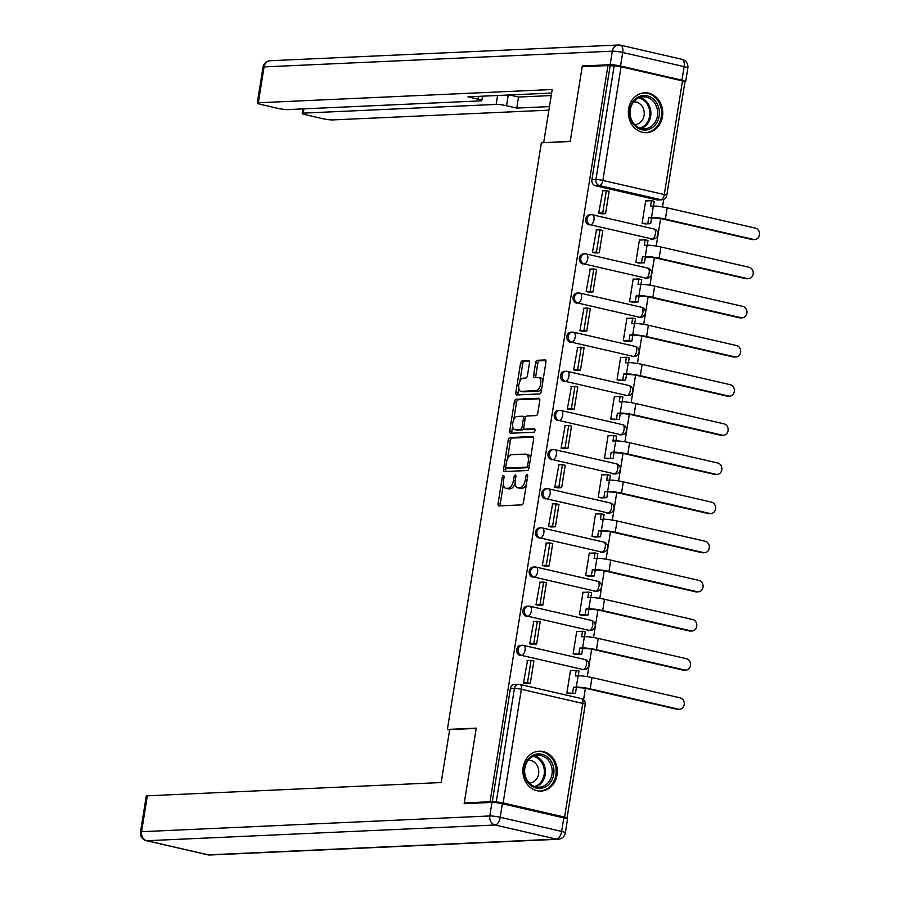 <?xml version="1.0" encoding="UTF-8"?>
<svg xmlns="http://www.w3.org/2000/svg" width="900" height="900" viewBox="0 0 900 900"><rect width="100%" height="100%" fill="white"/><g stroke="black" fill="none" stroke-linecap="round" stroke-linejoin="round"><path stroke-width="1.35" d="M503.438 475.571A1.755 0.866 -77 0 0 502.267 477.338L498.071 503.505A2.509 1.238 -77 0 0 498.78 505.901A2.509 1.238 -77 0 0 498.949 505.912L521.82 504.877A2.509 1.238 -77 0 0 523.485 502.358L527.681 476.19A1.755 0.866 -77 0 0 527.186 474.514A1.755 0.866 -77 0 0 527.062 474.502A1.755 0.866 -77 0 0 525.904 476.269L525.364 479.655A8.032 3.96 -77 0 1 520.031 487.721L518.119 487.811A8.032 3.96 -77 0 1 517.579 487.766A8.032 3.96 -77 0 1 515.317 480.116L515.858 476.73A1.755 0.866 -77 0 0 515.363 475.054A1.755 0.866 -77 0 0 515.25 475.043A1.755 0.866 -77 0 0 514.08 476.809L513.54 480.195A8.032 3.96 -77 0 1 508.207 488.261L506.306 488.34A8.032 3.96 -77 0 1 505.766 488.295A8.032 3.96 -77 0 1 503.505 480.645L504.045 477.259A1.755 0.866 -77 0 0 503.55 475.582A1.755 0.866 -77 0 0 503.438 475.571M650.61 239.029A5.119 4.41 87.4 0 0 651.645 239.119L653.074 239.062A5.119 4.41 -92.6 0 1 652.039 238.961L590.614 224.831A5.119 4.41 -92.6 0 1 587.014 219.409A5.119 4.41 -92.6 0 1 591.188 214.695A5.119 4.41 -92.6 0 1 592.222 214.796A5.119 2.52 103 0 1 592.56 214.819A5.119 2.52 103 0 1 594 219.69A5.119 2.52 103 0 1 590.614 224.831L652.039 238.961A5.119 2.52 -77 0 0 655.436 233.831A5.119 2.52 103 0 0 653.985 228.96A5.119 2.52 103 0 0 653.648 228.926M644.344 278.168A5.119 4.41 87.4 0 0 645.379 278.269L646.808 278.201A5.119 4.41 -92.6 0 1 645.773 278.111L584.336 263.97A5.119 4.41 -92.6 0 1 580.736 258.548A5.119 4.41 -92.6 0 1 584.91 253.834A5.119 4.41 -92.6 0 1 585.945 253.935A5.119 2.52 103 0 1 586.294 253.969A5.119 2.52 103 0 1 587.734 258.84A5.119 2.52 103 0 1 584.336 263.97L645.773 278.111A5.119 2.52 -77 0 0 649.159 272.97A5.119 2.52 103 0 0 647.719 268.099A5.119 2.52 103 0 0 647.37 268.065M638.077 317.317A5.119 4.41 87.4 0 0 639.113 317.407L640.53 317.34A5.119 4.41 -92.6 0 1 639.495 317.25L578.07 303.109A5.119 4.41 -92.6 0 1 574.47 297.697A5.119 4.41 -92.6 0 1 578.644 292.984A5.119 4.41 -92.6 0 1 579.679 293.074A5.119 2.52 103 0 1 580.028 293.108A5.119 2.52 103 0 1 581.467 297.979A5.119 2.52 103 0 1 578.07 303.109L639.495 317.25A5.119 2.52 -77 0 0 642.893 312.109A5.119 2.52 103 0 0 641.452 307.238A5.119 2.52 103 0 0 641.104 307.215M631.8 356.456A5.119 4.41 87.4 0 0 632.835 356.546L634.264 356.49A5.119 4.41 -92.6 0 1 633.229 356.389L571.804 342.259A5.119 4.41 -92.6 0 1 568.204 336.836A5.119 4.41 -92.6 0 1 572.377 332.123A5.119 4.41 -92.6 0 1 573.413 332.224A5.119 2.52 103 0 1 573.75 332.246A5.119 2.52 103 0 1 575.19 337.118A5.119 2.52 103 0 1 571.804 342.259L633.229 356.389A5.119 2.52 -77 0 0 636.626 351.259A5.119 2.52 103 0 0 635.175 346.387A5.119 2.52 103 0 0 634.837 346.354M625.534 395.595A5.119 4.41 87.4 0 0 626.569 395.696L627.998 395.629A5.119 4.41 -92.6 0 1 626.962 395.539L565.526 381.397A5.119 4.41 -92.6 0 1 561.926 375.975A5.119 4.41 -92.6 0 1 566.1 371.272A5.119 4.41 -92.6 0 1 567.135 371.363A5.119 2.52 103 0 1 567.484 371.396A5.119 2.52 103 0 1 568.924 376.267A5.119 2.52 103 0 1 565.526 381.397L626.962 395.539A5.119 2.52 -77 0 0 630.349 390.397A5.119 2.52 103 0 0 628.909 385.526A5.119 2.52 103 0 0 628.571 385.493M619.268 434.745A5.119 4.41 87.4 0 0 620.303 434.835L621.72 434.767A5.119 4.41 -92.6 0 1 620.685 434.678L559.26 420.548A5.119 4.41 -92.6 0 1 555.66 415.125A5.119 4.41 -92.6 0 1 559.834 410.411A5.119 4.41 -92.6 0 1 560.869 410.501A5.119 2.52 103 0 1 561.217 410.535A5.119 2.52 103 0 1 562.658 415.406A5.119 2.52 103 0 1 559.26 420.548L620.685 434.678A5.119 2.52 -77 0 0 624.082 429.548A5.119 2.52 103 0 0 622.643 424.676A5.119 2.52 103 0 0 622.294 424.642M612.99 473.884A5.119 4.41 87.4 0 0 614.025 473.985L615.454 473.918A5.119 4.41 -92.6 0 1 614.419 473.816L552.994 459.686A5.119 4.41 -92.6 0 1 549.394 454.264A5.119 4.41 -92.6 0 1 553.567 449.55A5.119 4.41 -92.6 0 1 554.602 449.651A5.119 2.52 103 0 1 554.94 449.685A5.119 2.52 103 0 1 556.38 454.545A5.119 2.52 103 0 1 552.994 459.686L614.419 473.816A5.119 2.52 -77 0 0 617.816 468.686A5.119 2.52 103 0 0 616.376 463.815A5.119 2.52 103 0 0 616.028 463.781M606.724 513.023A5.119 4.41 87.4 0 0 607.759 513.124L609.188 513.056A5.119 4.41 -92.6 0 1 608.153 512.966L546.727 498.825A5.119 4.41 -92.6 0 1 543.116 493.402A5.119 4.41 -92.6 0 1 547.29 488.7A5.119 4.41 -92.6 0 1 548.325 488.79A5.119 2.52 103 0 1 548.674 488.824A5.119 2.52 103 0 1 550.114 493.695A5.119 2.52 103 0 1 546.727 498.825L608.153 512.966A5.119 2.52 -77 0 0 611.539 507.825A5.119 2.52 103 0 0 610.099 502.954A5.119 2.52 103 0 0 609.761 502.931M600.457 552.173A5.119 4.41 87.4 0 0 601.492 552.262L602.91 552.206A5.119 4.41 -92.6 0 1 601.875 552.105L540.45 537.975A5.119 4.41 -92.6 0 1 536.85 532.553A5.119 4.41 -92.6 0 1 541.024 527.839A5.119 4.41 -92.6 0 1 542.059 527.94A5.119 2.52 103 0 1 542.408 527.962A5.119 2.52 103 0 1 543.847 532.834A5.119 2.52 103 0 1 540.45 537.975L601.875 552.105A5.119 2.52 -77 0 0 605.273 546.975A5.119 2.52 103 0 0 603.832 542.104A5.119 2.52 103 0 0 603.484 542.07M594.191 591.311A5.119 4.41 87.4 0 0 595.226 591.413L596.644 591.345A5.119 4.41 -92.6 0 1 595.609 591.255L534.184 577.114A5.119 4.41 -92.6 0 1 530.584 571.691A5.119 4.41 -92.6 0 1 534.757 566.989A5.119 4.41 -92.6 0 1 535.793 567.079A5.119 2.52 103 0 1 536.13 567.113A5.119 2.52 103 0 1 537.581 571.984A5.119 2.52 103 0 1 534.184 577.114L595.609 591.255A5.119 2.52 -77 0 0 599.006 586.114A5.119 2.52 103 0 0 597.566 581.242A5.119 2.52 103 0 0 597.217 581.209M587.914 630.461A5.119 4.41 87.4 0 0 588.949 630.551L590.377 630.484A5.119 4.41 -92.6 0 1 589.342 630.394L527.918 616.252A5.119 4.41 -92.6 0 1 524.317 610.841A5.119 4.41 -92.6 0 1 528.491 606.127A5.119 4.41 -92.6 0 1 529.526 606.217A5.119 2.52 103 0 1 529.864 606.251A5.119 2.52 103 0 1 531.304 611.123A5.119 2.52 103 0 1 527.918 616.252L589.342 630.394A5.119 2.52 -77 0 0 592.729 625.252A5.119 2.52 103 0 0 591.289 620.381A5.119 2.52 103 0 0 590.951 620.359M581.648 669.6A5.119 4.41 87.4 0 0 582.683 669.69L584.111 669.634A5.119 4.41 -92.6 0 1 583.076 669.533L521.64 655.403A5.119 4.41 -92.6 0 1 518.04 649.98A5.119 4.41 -92.6 0 1 522.214 645.266A5.119 4.41 -92.6 0 1 523.249 645.367A5.119 2.52 103 0 1 523.597 645.39A5.119 2.52 103 0 1 525.038 650.261A5.119 2.52 103 0 1 521.64 655.403L583.076 669.533A5.119 2.52 -77 0 0 586.462 664.403A5.119 2.52 103 0 0 585.023 659.531A5.119 2.52 103 0 0 584.674 659.498M523.159 767.239A19.957 17.213 87.4 0 0 540.99 791.077A19.957 17.213 87.4 0 0 557.021 775.024A19.957 17.213 87.4 0 0 539.19 751.196A19.957 17.213 87.4 0 0 523.159 767.239M628.627 108.832A19.957 17.213 87.4 0 0 646.459 132.671A19.957 17.213 87.4 0 0 662.479 116.617A19.957 17.213 87.4 0 0 644.648 92.79A19.957 17.213 87.4 0 0 628.627 108.832M529.459 363.082A2.509 1.238 -77 0 0 528.75 360.697A2.509 1.238 -77 0 0 528.581 360.686L522.169 360.968A2.509 1.238 -77 0 0 520.504 363.488L515.846 392.558A2.509 1.238 -77 0 0 516.555 394.942A2.509 1.238 -77 0 0 516.724 394.954L539.595 393.93A2.509 1.238 -77 0 0 541.26 391.41L545.918 362.34A2.509 1.238 -77 0 0 545.209 359.955A2.509 1.238 -77 0 0 545.04 359.933L537.289 360.293A2.509 1.238 -77 0 0 535.624 362.812L533.632 375.244A2.509 1.238 -77 0 0 534.341 377.64A2.509 1.238 -77 0 0 534.51 377.651L538.346 377.483A6.716 3.308 -77 0 1 538.808 377.516A6.716 3.308 -77 0 1 540.619 384.356A6.716 3.308 -77 0 1 536.243 390.656L521.179 391.331A6.716 3.308 -77 0 1 520.729 391.298A6.716 3.308 -77 0 1 518.918 384.446A6.716 3.308 -77 0 1 523.294 378.157L525.803 378.045A2.509 1.238 -77 0 0 527.467 375.525L529.459 363.082M466.988 803.543L464.276 802.924L476.246 728.145L447.379 729.45L541.35 142.808L570.217 141.502L582.188 66.735L607.95 65.565L490.039 801.754L496.215 802.08L514.429 688.41A5.119 4.41 -92.6 0 1 518.535 684.293A5.119 4.41 -92.6 0 1 519.57 684.394A5.119 2.52 -77 0 1 519.919 684.416A5.119 5.119 0 0 0 518.535 684.293L514.519 684.472A5.119 4.41 -92.6 0 0 510.412 688.59L514.429 688.41A5.119 0.608 -170.9 0 1 521.359 689.288L503.145 802.957A5.119 0.608 -170.9 0 0 496.215 802.08M464.276 802.924L490.039 801.754M509.895 437.569A2.509 1.238 -77 0 0 508.23 440.089L503.572 469.147A2.509 1.238 -77 0 0 504.281 471.544A2.509 1.238 -77 0 0 504.45 471.555L527.332 470.52A2.509 1.238 -77 0 0 528.998 468L533.644 438.941A2.509 1.238 -77 0 0 532.935 436.545A2.509 1.238 -77 0 0 532.766 436.534L509.895 437.569L512.066 438.064A2.509 1.238 -77 0 0 510.401 440.584L507.454 459.022M509.715 430.853L514.373 401.794A2.509 1.238 -77 0 1 516.038 399.274L538.909 398.239A2.509 1.238 -77 0 1 539.077 398.25A2.509 1.238 -77 0 1 539.786 400.646L537.795 413.077A2.509 1.238 -77 0 1 536.119 415.598L526.849 416.014A2.509 1.238 -77 0 0 525.184 418.534L523.856 426.791A2.509 1.238 -77 0 0 524.565 429.176A2.509 1.238 -77 0 0 524.734 429.199L534.398 428.76A1.755 0.866 -77 0 1 534.51 428.771A1.755 0.866 -77 0 1 534.983 430.56A1.755 0.866 -77 0 1 533.846 432.202L510.593 433.26A2.509 1.238 -77 0 1 510.424 433.238A2.509 1.238 -77 0 1 509.715 430.853L511.886 431.348L512.685 426.364M656.887 199.879L660.893 199.699A5.119 4.41 -92.6 0 0 661.928 199.8L657.923 199.98A5.119 4.41 -92.6 0 1 656.887 199.879L595.451 185.749L599.467 185.569A5.119 4.41 -92.6 0 1 595.935 179.55L614.137 65.88A5.119 0.608 9.1 0 1 621.067 66.769L682.492 80.899A5.119 0.608 9.1 0 1 684.956 81.832A7.673 0.911 -170.9 0 0 685.665 81.574A7.673 0.911 -170.9 0 0 681.964 80.179L684.135 66.634L622.71 52.492L620.539 66.049L681.964 80.179M583.582 699.705L585.405 688.32M587.273 676.643L591.671 649.181M593.539 637.504L597.938 610.043M599.805 598.354L604.204 570.892M606.082 559.215L610.481 531.754M612.349 520.076L616.748 492.615M618.615 480.926L623.014 453.465M624.893 441.787L629.291 414.326M631.159 402.649L635.558 375.176M637.425 363.499L641.824 336.037M643.702 324.36L648.101 296.899M649.969 285.21L654.367 257.749M656.235 246.071L660.634 218.61M662.501 206.933L663.716 199.395M607.95 65.565L614.137 65.88M565.312 818.258L566.325 818.212A5.119 0.608 -170.9 0 0 567.045 818.021A5.119 0.608 -170.9 0 0 564.581 817.087L503.145 802.957M571.376 670.624L570.488 670.41L566.876 693L570.15 693.619M527.535 660.533L523.462 683.01L526.759 683.516M533.801 621.383L529.729 643.86L533.025 644.366M577.643 631.474L576.754 631.271L573.142 653.85L576.416 654.48M540.067 582.244L535.995 604.721L539.291 605.227M583.92 592.335L583.031 592.133L579.409 614.711L582.683 615.33M546.334 543.105L542.273 565.582L545.569 566.077M590.186 553.185L589.298 552.983L585.686 575.572L588.96 576.191M552.611 503.955L548.539 526.433L551.835 526.939M596.452 514.046L595.564 513.844L591.952 536.423L595.226 537.053M558.877 464.816L554.805 487.294L558.101 487.8M602.719 474.907L601.841 474.705L598.219 497.284L601.492 497.902M565.144 425.666L561.082 448.155L564.379 448.65M608.996 435.757L608.107 435.555L604.485 458.134L607.77 458.764M571.421 386.527L567.349 409.005L570.645 409.511M615.262 396.619L614.374 396.416L610.762 418.995L614.036 419.625M577.688 347.389L573.615 369.866L576.911 370.361M621.529 357.48L620.651 357.266L617.029 379.856L620.303 380.475M583.954 308.239L579.893 330.716L583.178 331.223M627.806 318.33L626.918 318.127L623.295 340.706L626.58 341.336M590.231 269.1L586.159 291.577L589.455 292.084M634.072 279.191L633.184 278.989L629.572 301.567L632.846 302.186M596.498 229.961L592.425 252.439L595.721 252.934M640.339 240.041L639.45 239.839L635.839 262.429L639.113 263.048M602.764 190.811L598.691 213.289L601.988 213.795M646.616 200.903L645.727 200.7L642.105 223.279L645.379 223.909M447.379 729.45L449.618 729.967M653.074 239.062A5.119 5.119 0 0 0 653.985 228.96L592.56 214.819A5.119 5.119 0 0 0 591.188 214.695L589.759 214.763A5.119 4.41 87.4 0 0 585.585 219.476A5.119 4.41 87.4 0 0 589.185 224.888M646.808 278.201A5.119 5.119 0 0 0 647.719 268.099L586.294 253.969A5.119 5.119 0 0 0 584.91 253.834L583.492 253.901A5.119 4.41 87.4 0 0 579.319 258.615A5.119 4.41 87.4 0 0 582.919 264.037M640.53 317.34A5.119 5.119 0 0 0 641.452 307.238L580.028 293.108A5.119 5.119 0 0 0 578.644 292.984L577.215 293.051A5.119 4.41 87.4 0 0 573.041 297.754A5.119 4.41 87.4 0 0 576.653 303.176M634.264 356.49A5.119 5.119 0 0 0 635.175 346.387L573.75 332.246A5.119 5.119 0 0 0 572.377 332.123L570.949 332.19A5.119 4.41 87.4 0 0 566.775 336.904A5.119 4.41 87.4 0 0 570.375 342.326M627.998 395.629A5.119 5.119 0 0 0 628.909 385.526L567.484 371.396A5.119 5.119 0 0 0 566.1 371.272L564.683 371.329A5.119 4.41 87.4 0 0 560.509 376.043A5.119 4.41 87.4 0 0 564.109 381.465M621.72 434.767A5.119 5.119 0 0 0 622.643 424.676L561.217 410.535A5.119 5.119 0 0 0 559.834 410.411L558.416 410.479A5.119 4.41 87.4 0 0 554.231 415.181A5.119 4.41 87.4 0 0 557.842 420.604M615.454 473.918A5.119 5.119 0 0 0 616.376 463.815L554.94 449.685A5.119 5.119 0 0 0 553.567 449.55L552.139 449.618A5.119 4.41 87.4 0 0 547.965 454.331A5.119 4.41 87.4 0 0 551.565 459.754M609.188 513.056A5.119 5.119 0 0 0 610.099 502.954L548.674 488.824A5.119 5.119 0 0 0 547.29 488.7L545.873 488.756A5.119 4.41 87.4 0 0 541.699 493.47A5.119 4.41 87.4 0 0 545.299 498.892M602.91 552.206A5.119 5.119 0 0 0 603.832 542.104L542.408 527.962A5.119 5.119 0 0 0 541.024 527.839L539.606 527.906A5.119 4.41 87.4 0 0 535.433 532.62A5.119 4.41 87.4 0 0 539.033 538.031M596.644 591.345A5.119 5.119 0 0 0 597.566 581.242L536.13 567.113A5.119 5.119 0 0 0 534.757 566.989L533.329 567.045A5.119 4.41 87.4 0 0 529.155 571.759A5.119 4.41 87.4 0 0 532.755 577.181M590.377 630.484A5.119 5.119 0 0 0 591.289 620.381L529.864 606.251A5.119 5.119 0 0 0 528.491 606.127L527.062 606.195A5.119 4.41 87.4 0 0 522.889 610.898A5.119 4.41 87.4 0 0 526.489 616.32M584.111 669.634A5.119 5.119 0 0 0 585.023 659.531L523.597 645.39A5.119 5.119 0 0 0 522.214 645.266L520.796 645.334A5.119 4.41 87.4 0 0 516.623 650.048A5.119 4.41 87.4 0 0 520.222 655.47M610.121 66.071L591.919 179.73A5.119 4.41 87.4 0 0 595.451 185.749M492.21 802.26L510.412 688.59M505.766 488.295L507.938 488.79A8.032 3.96 -77 0 0 508.478 488.846L506.306 488.34M515.149 483.064A8.032 3.96 -77 0 1 510.379 488.756L508.478 488.846M517.579 487.766L519.75 488.261A8.032 3.96 -77 0 0 520.29 488.306L518.119 487.811M526.444 483.919A8.032 3.96 -77 0 1 522.202 488.228L520.29 488.306M503.392 484.369L500.243 504.011A2.509 1.238 -77 0 0 500.389 505.845M533.509 437.096L512.066 438.064M506.036 467.876L505.744 469.654A2.509 1.238 -77 0 0 505.89 471.488M505.789 466.358A1.755 0.866 -77 0 0 506.284 468.034A1.755 0.866 -77 0 0 506.407 468.045L526.477 467.134A1.755 0.866 -77 0 0 527.648 465.368L528.221 461.801A8.032 3.96 -77 0 0 525.96 454.151A8.032 3.96 -77 0 0 525.42 454.106L511.695 454.725A8.032 3.96 -77 0 0 506.363 462.791L505.789 466.358M508.343 468.495A1.755 0.866 -77 0 0 508.455 468.529A1.755 0.866 -77 0 0 508.579 468.54L506.407 468.045M529.087 467.438A1.755 0.866 -77 0 1 528.649 467.64L508.579 468.54M530.505 458.584A8.032 3.96 -77 0 0 528.131 454.646L525.96 454.151M513.697 419.985L516.533 402.289L514.373 401.794M539.64 398.801L518.209 399.769A2.509 1.238 -77 0 0 516.533 402.289M526.579 429.615A2.509 1.238 -77 0 0 526.736 429.683A2.509 1.238 -77 0 0 526.905 429.694L534.971 429.334M517.219 416.452A6.716 3.308 -77 0 0 512.842 422.741A6.716 3.308 -77 0 0 514.665 429.593A6.716 3.308 -77 0 0 515.115 429.626L520.414 429.39A2.509 1.238 -77 0 0 522.079 426.87L523.406 418.624A2.509 1.238 -77 0 0 522.697 416.228A2.509 1.238 -77 0 0 522.529 416.216L517.219 416.452M514.665 429.593L516.836 430.088A6.716 3.308 -77 0 0 517.286 430.132L515.115 429.626M523.946 428.479A2.509 1.238 -77 0 1 522.585 429.885L517.286 430.132M525.499 417.431A2.509 1.238 -77 0 0 524.869 416.723A2.509 1.238 -77 0 0 524.7 416.711L522.855 416.284M511.886 431.348A2.509 1.238 -77 0 0 512.021 433.192M520.729 391.298L522.9 391.793A6.716 3.308 -77 0 0 523.35 391.838L521.179 391.331M541.834 387.832A6.716 3.308 -77 0 1 538.414 391.151L523.35 391.838M542.925 381.037A6.716 3.308 -77 0 0 540.979 378.022L538.808 377.516M545.771 360.506L539.46 360.787A2.509 1.238 -77 0 0 537.795 363.308L535.804 375.75A2.509 1.238 -77 0 0 535.939 377.584M518.783 388.282L518.017 393.053A2.509 1.238 -77 0 0 518.153 394.897M529.324 361.249L524.34 361.474A2.509 1.238 -77 0 0 522.675 363.994L519.874 381.476M679.556 709.256L677.88 709.335A5.76 4.961 -92.6 0 1 676.71 709.234L678.398 709.155A5.76 4.961 87.4 0 0 679.556 709.256A5.76 4.961 87.4 0 0 684.259 703.957A5.76 4.961 87.4 0 0 680.209 697.86L591.975 677.554A10.237 1.204 -170.9 0 0 578.115 675.799L575.325 675.923L576.214 670.399L570.454 670.658M576.214 670.399L579.038 671.051L578.273 675.788M678.398 709.155L590.164 688.849A10.237 1.204 -170.9 0 0 576.304 687.082L573.514 687.206L579.127 687.735A6.907 0.821 9.1 0 1 588.476 688.928L676.71 709.234M576.337 687.859L575.46 693.383L566.876 692.989M569.678 693.641L575.46 693.383M525.825 683.55L530.314 683.347L533.891 661.016L531.067 660.364L527.49 682.706L523.485 682.886M531.067 660.364L527.062 660.555M530.314 683.347L527.49 682.706M573.514 687.206L572.636 692.73M449.674 729.596L441.191 782.539L147.319 795.814L141.581 831.701L489.814 815.962L491.985 802.418L464.152 803.678L476.213 728.393L449.674 729.596M563.805 817.875L502.38 803.734L500.209 817.29L561.634 831.42L563.805 817.875A7.673 0.911 9.1 0 1 567.506 819.259L565.335 832.815A7.673 0.911 -170.9 0 0 561.634 831.42A7.673 3.78 -77 0 1 556.549 839.126L495.124 824.996L146.88 840.724L208.305 854.854L556.549 839.126A7.673 6.615 87.4 0 0 558.101 839.273A7.673 7.673 0 0 0 565.335 832.815M207.799 854.809A7.673 7.673 0 0 0 209.857 855A7.673 6.615 87.4 0 1 208.305 854.854A7.673 3.78 103 0 1 207.799 854.809L146.362 840.679A7.673 3.78 -77 0 0 146.88 840.724A7.673 6.615 87.4 0 1 141.581 831.701A7.673 0.911 -170.9 0 0 140.513 831.982L146.25 796.095A7.673 0.911 9.1 0 1 147.319 795.814M491.985 802.418A7.673 0.911 9.1 0 1 502.38 803.734M620.539 66.049A7.673 0.911 -170.9 0 0 610.144 64.721L582.311 65.981L570.251 141.255L544.624 142.661M543.712 142.447L552.195 89.505L258.334 102.78A7.673 0.911 -170.9 0 0 257.265 103.073A7.673 0.911 -170.9 0 0 260.955 104.456L277.459 108.259A7.673 0.911 -170.9 0 0 287.854 109.575L480.735 100.867A7.673 0.911 -170.9 0 0 481.815 100.575A7.673 0.911 -170.9 0 0 478.114 99.191L478.564 96.356M551.632 93.06L467.91 96.84L478.114 99.191M303.941 108.855L303.255 113.119A7.673 0.911 -170.9 0 0 302.186 113.411A7.673 0.911 -170.9 0 0 305.887 114.795L322.38 118.597A7.673 0.911 -170.9 0 0 332.775 119.914L548.887 110.149M508.264 95.017L506.543 105.728L516.746 108.079L549.461 106.605M506.543 105.728A7.673 0.911 -170.9 0 0 496.147 104.411L497.576 95.501M303.255 113.119L496.147 104.411M582.311 65.981L585.023 66.6M509.49 94.961L518.512 97.043L551.227 95.558M518.512 97.043L516.746 108.079M536.344 788.119A17.269 14.895 -92.6 0 1 524.408 767.812A17.269 14.895 -92.6 0 1 541.766 754.245A17.269 14.895 -92.6 0 1 553.714 774.551A17.269 14.895 -92.6 0 1 536.344 788.119M540.923 755.528A15.998 13.793 87.4 0 0 537.694 755.235A15.998 13.793 87.4 0 0 524.644 769.95A15.998 13.793 87.4 0 0 535.894 786.893A15.998 13.793 87.4 0 0 539.134 787.185A15.998 13.793 87.4 0 0 552.173 772.47A15.998 13.793 87.4 0 0 540.923 755.528M529.245 783.023A11.385 9.821 87.4 0 0 529.47 783.011A11.385 9.821 87.4 0 0 538.762 772.526A11.385 9.821 87.4 0 0 530.752 760.466A11.385 9.821 87.4 0 0 528.446 760.264A11.385 9.821 87.4 0 0 528.221 760.275M538.639 790.988A19.834 17.1 87.4 0 0 539.955 790.988A19.834 17.1 87.4 0 0 556.132 772.74A19.834 17.1 87.4 0 0 542.171 751.736A19.834 17.1 87.4 0 0 538.166 751.365A19.834 17.1 87.4 0 0 536.861 751.489M641.801 129.713A17.269 14.895 -92.6 0 1 629.865 109.406A17.269 14.895 -92.6 0 1 647.235 95.839A17.269 14.895 -92.6 0 1 659.171 116.145A17.269 14.895 -92.6 0 1 641.801 129.713M646.38 97.121A15.998 13.793 87.4 0 0 643.151 96.829A15.998 13.793 87.4 0 0 630.101 111.544A15.998 13.793 87.4 0 0 641.363 128.486A15.998 13.793 87.4 0 0 644.591 128.779A15.998 13.793 87.4 0 0 657.641 114.064A15.998 13.793 87.4 0 0 646.38 97.121M634.702 124.616A11.385 9.821 87.4 0 0 634.939 124.605A11.385 9.821 87.4 0 0 644.22 114.12A11.385 9.821 87.4 0 0 636.21 102.06A11.385 9.821 87.4 0 0 633.904 101.858A11.385 9.821 87.4 0 0 633.679 101.869M644.107 132.593A19.834 17.1 87.4 0 0 645.413 132.581A19.834 17.1 87.4 0 0 661.59 114.334A19.834 17.1 87.4 0 0 647.629 93.33A19.834 17.1 87.4 0 0 643.624 92.959A19.834 17.1 87.4 0 0 642.319 93.082M685.834 670.117L684.146 670.196A5.76 4.961 -92.6 0 1 682.988 670.084L684.664 670.005A5.76 4.961 87.4 0 0 685.834 670.117A5.76 4.961 87.4 0 0 690.525 664.819A5.76 4.961 87.4 0 0 686.475 658.721L598.241 638.415A10.237 1.204 -170.9 0 0 584.381 636.649L581.591 636.773L582.48 631.26L576.72 631.519M582.48 631.26L585.304 631.901L584.539 636.649M684.664 670.005L596.43 649.71A10.237 1.204 -170.9 0 0 582.57 647.944L579.791 648.067L582.604 648.72L585.394 648.596A6.907 0.821 9.1 0 1 594.754 649.778L682.988 670.084M582.604 648.72L581.726 654.232L573.142 653.85M575.944 654.502L581.726 654.232M532.102 644.411L536.58 644.209L540.158 621.877L537.345 621.225L533.767 643.556L529.751 643.736M537.345 621.225L533.329 621.405M536.58 644.209L533.767 643.556M579.791 648.067L578.903 653.591M692.1 630.979L690.413 631.046A5.76 4.961 -92.6 0 1 689.254 630.945L690.93 630.866A5.76 4.961 87.4 0 0 692.1 630.979A5.76 4.961 87.4 0 0 696.791 625.68A5.76 4.961 87.4 0 0 692.741 619.571L604.508 599.276A10.237 1.204 -170.9 0 0 590.648 597.51L587.869 597.634L588.746 592.11L582.986 592.38M588.746 592.11L591.57 592.762L590.816 597.499M690.93 630.866L602.696 610.56A10.237 1.204 -170.9 0 0 588.836 608.805L586.058 608.929L591.66 609.446A6.907 0.821 9.1 0 1 601.02 610.639L689.254 630.945M588.881 609.57L587.992 615.094L579.409 614.711M582.21 615.352L587.992 615.094M538.369 605.261L542.858 605.059L546.435 582.727L543.611 582.086L540.034 604.418L536.017 604.597M543.611 582.086L539.595 582.266M542.858 605.059L540.034 604.418M586.058 608.929L585.169 614.441M698.366 591.829L696.69 591.908A5.76 4.961 -92.6 0 1 695.52 591.806L697.207 591.727A5.76 4.961 87.4 0 0 698.366 591.829A5.76 4.961 87.4 0 0 703.069 586.53A5.76 4.961 87.4 0 0 699.008 580.433L610.774 560.126A10.237 1.204 -170.9 0 0 596.914 558.36L594.135 558.495L595.024 552.971L589.264 553.23M595.024 552.971L597.836 553.624L597.082 558.36M697.207 591.727L608.974 571.421A10.237 1.204 -170.9 0 0 595.114 569.655L592.324 569.779L597.938 570.308A6.907 0.821 9.1 0 1 607.286 571.5L695.52 591.806M595.148 570.431L594.27 575.955L585.686 575.561M588.488 576.214L594.27 575.955M544.635 566.123L549.124 565.92L552.701 543.589L549.877 542.936L546.3 565.267L542.295 565.447M549.877 542.936L545.861 543.116M549.124 565.92L546.3 565.267M592.324 569.779L591.446 575.303M704.644 552.69L702.956 552.769A5.76 4.961 -92.6 0 1 701.786 552.656L703.474 552.577A5.76 4.961 87.4 0 0 704.644 552.69A5.76 4.961 87.4 0 0 709.335 547.391A5.76 4.961 87.4 0 0 705.285 541.294L617.051 520.988A10.237 1.204 -170.9 0 0 603.191 519.221L600.401 519.345L601.29 513.832L595.53 514.091M601.29 513.832L604.114 514.474L603.349 519.221M703.474 552.577L615.24 532.283A10.237 1.204 -170.9 0 0 601.38 530.516L598.601 530.64L601.414 531.293L604.204 531.169A6.907 0.821 9.1 0 1 613.553 532.35L701.786 552.656M601.414 531.293L600.536 536.805L591.952 536.423M594.754 537.075L600.536 536.805M550.913 526.984L555.39 526.781L558.967 504.45L556.144 503.798L552.577 526.129L548.561 526.309M556.144 503.798L552.139 503.978M555.39 526.781L552.577 526.129M598.601 530.64L597.712 536.164M710.91 513.54L709.222 513.619A5.76 4.961 -92.6 0 1 708.064 513.517L709.74 513.439A5.76 4.961 87.4 0 0 710.91 513.54A5.76 4.961 87.4 0 0 715.601 508.241A5.76 4.961 87.4 0 0 711.551 502.144L623.317 481.849A10.237 1.204 -170.9 0 0 609.457 480.082L606.679 480.206L607.556 474.683L601.796 474.941M607.556 474.683L610.38 475.335L609.626 480.071M709.74 513.439L621.506 493.132A10.237 1.204 -170.9 0 0 607.646 491.366L604.867 491.501L610.47 492.019A6.907 0.821 9.1 0 1 619.83 493.211L708.064 513.517M607.691 492.142L606.803 497.666L598.219 497.272M601.02 497.925L606.803 497.666M557.179 487.834L561.668 487.631L565.245 465.3L562.421 464.659L558.844 486.99L554.827 487.17M562.421 464.659L558.405 464.839M561.668 487.631L558.844 486.99M604.867 491.501L603.979 497.014M717.176 474.401L715.5 474.48A5.76 4.961 -92.6 0 1 714.33 474.368L716.018 474.3A5.76 4.961 87.4 0 0 717.176 474.401A5.76 4.961 87.4 0 0 721.879 469.103A5.76 4.961 87.4 0 0 717.817 463.005L629.584 442.699A10.237 1.204 -170.9 0 0 615.724 440.933L612.945 441.067L613.834 435.544L608.062 435.803M613.834 435.544L616.646 436.196L615.893 440.933M716.018 474.3L627.784 453.994A10.237 1.204 -170.9 0 0 613.924 452.228L611.134 452.351L616.736 452.88A6.907 0.821 9.1 0 1 626.096 454.072L714.33 474.368M613.957 453.004L613.069 458.527L604.485 458.134M607.298 458.786L613.069 458.527M563.445 448.695L567.934 448.493L571.511 426.161L568.688 425.509L565.11 447.84L561.094 448.02M568.688 425.509L564.671 425.689M567.934 448.493L565.11 447.84M611.134 452.351L610.256 457.875M723.442 435.262L721.766 435.33A5.76 4.961 -92.6 0 1 720.596 435.229L722.284 435.15A5.76 4.961 87.4 0 0 723.442 435.262A5.76 4.961 87.4 0 0 728.145 429.964A5.76 4.961 87.4 0 0 724.095 423.866L635.861 403.56A10.237 1.204 -170.9 0 0 622.001 401.794L619.211 401.918L620.1 396.394L614.34 396.664M620.1 396.394L622.924 397.046L622.159 401.782M722.284 435.15L634.05 414.844A10.237 1.204 -170.9 0 0 620.19 413.089L617.4 413.213L620.224 413.865L623.014 413.73A6.907 0.821 9.1 0 1 632.363 414.923L720.596 435.229M620.224 413.865L619.346 419.377L610.762 418.995M613.564 419.636L619.346 419.377M569.722 409.556L574.2 409.354L577.778 387.022L574.954 386.37L571.376 408.701L567.371 408.881M574.954 386.37L570.949 386.55M574.2 409.354L571.376 408.701M617.4 413.213L616.523 418.736M729.72 396.113L728.033 396.191A5.76 4.961 -92.6 0 1 726.874 396.09L728.55 396.011A5.76 4.961 87.4 0 0 729.72 396.113A5.76 4.961 87.4 0 0 734.411 390.814A5.76 4.961 87.4 0 0 730.361 384.716L642.127 364.41A10.237 1.204 -170.9 0 0 628.268 362.655L625.489 362.779L626.366 357.255L620.606 357.514M626.366 357.255L629.19 357.907L628.436 362.644M728.55 396.011L640.316 375.705A10.237 1.204 -170.9 0 0 626.456 373.939L623.678 374.062L629.28 374.591A6.907 0.821 9.1 0 1 638.64 375.784L726.874 396.09M626.501 374.715L625.613 380.239L617.029 379.845M619.83 380.498L625.613 380.239M575.989 370.406L580.477 370.204L584.055 347.873L581.231 347.22L577.654 369.551L573.637 369.743M581.231 347.22L577.215 347.411M580.477 370.204L577.654 369.551M623.678 374.062L622.789 379.586M735.986 356.974L734.299 357.053A5.76 4.961 -92.6 0 1 733.14 356.94L734.827 356.861A5.76 4.961 87.4 0 0 735.986 356.974A5.76 4.961 87.4 0 0 740.678 351.675A5.76 4.961 87.4 0 0 736.627 345.577L648.394 325.271A10.237 1.204 -170.9 0 0 634.534 323.505L631.755 323.629L632.633 318.116L626.873 318.375M632.633 318.116L635.456 318.757L634.702 323.505M734.827 356.861L646.594 336.566A10.237 1.204 -170.9 0 0 632.734 334.8L629.944 334.924L635.546 335.452A6.907 0.821 9.1 0 1 644.906 336.634L733.14 356.94M632.768 335.576L631.879 341.089L623.295 340.706M626.107 341.359L631.879 341.089M582.255 331.267L586.744 331.065L590.321 308.734L587.498 308.081L583.92 330.412L579.904 330.593M587.498 308.081L583.481 308.261M586.744 331.065L583.92 330.412M629.944 334.924L629.066 340.447M742.252 317.835L740.576 317.902A5.76 4.961 -92.6 0 1 739.406 317.801L741.094 317.723A5.76 4.961 87.4 0 0 742.252 317.835A5.76 4.961 87.4 0 0 746.955 312.536A5.76 4.961 87.4 0 0 742.905 306.428L654.671 286.132A10.237 1.204 -170.9 0 0 640.811 284.366L638.021 284.49L638.91 278.966L633.15 279.225M638.91 278.966L641.734 279.619L640.969 284.355M741.094 317.723L652.86 297.416A10.237 1.204 -170.9 0 0 639 295.661L636.21 295.785L641.824 296.303A6.907 0.821 9.1 0 1 651.173 297.495L739.406 317.801M639.034 296.426L638.156 301.95L629.572 301.567M632.374 302.209L638.156 301.95M588.521 292.118L593.01 291.915L596.587 269.584L593.764 268.942L590.186 291.274L586.181 291.454M593.764 268.942L589.759 269.123M593.01 291.915L590.186 291.274M636.21 295.785L635.332 301.298M748.53 278.685L746.842 278.764A5.76 4.961 -92.6 0 1 745.684 278.651L747.36 278.584A5.76 4.961 87.4 0 0 748.53 278.685A5.76 4.961 87.4 0 0 753.221 273.386A5.76 4.961 87.4 0 0 749.171 267.289L660.938 246.982A10.237 1.204 -170.9 0 0 647.077 245.216L644.288 245.351L645.176 239.828L639.416 240.086M645.176 239.828L648 240.48L647.235 245.216M747.36 278.584L659.126 258.278A10.237 1.204 -170.9 0 0 645.266 256.511L642.488 256.635L648.09 257.164A6.907 0.821 9.1 0 1 657.45 258.356L745.684 278.651M645.311 257.287L644.423 262.811L635.839 262.418M638.64 263.07L644.423 262.811M594.799 252.979L599.276 252.776L602.854 230.445L600.041 229.792L596.464 252.124L592.447 252.304M600.041 229.792L596.025 229.972M599.276 252.776L596.464 252.124M642.488 256.635L641.599 262.159M754.796 239.546L753.109 239.625A5.76 4.961 -92.6 0 1 751.95 239.513L753.626 239.434A5.76 4.961 87.4 0 0 754.796 239.546A5.76 4.961 87.4 0 0 759.488 234.248A5.76 4.961 87.4 0 0 755.438 228.15L667.204 207.844A10.237 1.204 -170.9 0 0 653.344 206.078L650.565 206.201L651.442 200.689L645.683 200.947M651.442 200.689L654.266 201.33L653.512 206.078M753.626 239.434L665.393 219.139A10.237 1.204 -170.9 0 0 651.533 217.373L648.754 217.496L651.577 218.149L654.356 218.014A6.907 0.821 9.1 0 1 663.716 219.206L751.95 239.513M651.577 218.149L650.689 223.661L642.105 223.279M644.906 223.931L650.689 223.661M601.065 213.84L605.554 213.638L609.131 191.306L606.308 190.654L602.73 212.985L598.714 213.165M606.308 190.654L602.291 190.834M605.554 213.638L602.73 212.985M648.754 217.496L647.865 223.02M503.966 477.731L502.267 477.338M527.602 476.662L525.904 476.269M515.79 477.202L514.08 476.809M661.928 199.8A5.119 5.119 0 0 0 666.754 195.491A5.119 0.608 9.1 0 0 664.29 194.569A5.119 2.52 103 0 1 660.893 199.699L599.467 185.569A5.119 2.52 103 0 0 602.865 180.428L664.29 194.569L682.492 80.899M621.067 66.769L602.865 180.428A5.119 0.608 -170.9 0 0 595.935 179.55L591.919 179.73M564.581 817.087L582.784 703.429L521.359 689.288A5.119 2.52 -77 0 0 519.919 684.416L581.344 698.558A5.119 2.52 -77 0 1 582.784 703.429A5.119 0.608 9.1 0 1 585.248 704.351A5.119 5.119 0 0 0 581.344 698.558M510.379 488.756L508.207 488.261M515.25 480.589L513.54 480.195M522.202 488.228L520.031 487.721M527.062 480.049L525.364 479.655M500.243 504.011L498.071 503.505M505.744 469.654L503.572 469.147M510.401 440.584L508.23 440.089M528.649 467.64L526.477 467.134M529.346 465.761L527.648 465.368M529.92 462.195L528.221 461.801M518.209 399.769L516.038 399.274M526.905 429.694L524.734 429.199M522.585 429.885L520.414 429.39M523.811 427.264L522.079 426.87M525.105 419.006L523.406 418.624M538.414 391.151L536.243 390.656M535.804 375.75L533.632 375.244M537.795 363.308L535.624 362.812M539.46 360.787L537.289 360.293M518.017 393.053L515.846 392.558M522.675 363.994L520.504 363.488M524.34 361.474L522.169 360.968M576.304 687.082L578.115 675.799M590.164 688.849L591.975 677.554M489.814 815.962A7.673 6.615 87.4 0 0 495.124 824.996A7.673 3.78 103 0 0 500.209 817.29A7.673 0.911 -170.9 0 0 489.814 815.962M610.144 64.721L612.315 51.176L264.082 66.904L258.334 102.78M263.002 67.185A7.673 0.911 9.1 0 1 264.082 66.904A7.673 6.615 87.4 0 1 270.248 60.727A7.673 7.673 0 0 0 263.002 67.185L257.265 103.073M612.315 51.176A7.673 0.911 9.1 0 1 622.71 52.492A7.673 3.78 103 0 0 620.55 45.191A7.673 7.673 0 0 0 618.48 45A7.673 6.615 87.4 0 0 612.315 51.176M685.665 81.574L687.836 68.017A7.673 0.911 9.1 0 0 684.135 66.634A7.673 3.78 -77 0 0 681.975 59.321L620.55 45.191A7.673 3.78 103 0 0 620.033 45.146A7.673 6.615 87.4 0 0 618.48 45L270.248 60.727M534.566 786.51A15.469 13.342 87.4 0 0 544.354 771.086A15.469 13.342 87.4 0 0 533.452 756.371A15.469 13.342 87.4 0 0 533.205 756.315M534.341 755.865A15.998 13.793 -92.6 0 1 545.445 770.895A15.998 13.793 -92.6 0 1 535.736 786.847M640.035 128.104A15.469 13.342 87.4 0 0 649.811 112.68A15.469 13.342 87.4 0 0 638.91 97.965A15.469 13.342 87.4 0 0 638.663 97.909M639.799 97.459A15.998 13.793 -92.6 0 1 650.903 112.489A15.998 13.793 -92.6 0 1 641.194 128.441M582.57 647.944L584.381 636.649M596.43 649.71L598.241 638.415M588.836 608.805L590.648 597.51M602.696 610.56L604.508 599.276M595.114 569.655L596.914 558.36M608.974 571.421L610.774 560.126M601.38 530.516L603.191 519.221M615.24 532.283L617.051 520.988M607.646 491.366L609.457 480.082M621.506 493.132L623.317 481.849M613.924 452.228L615.724 440.933M627.784 453.994L629.584 442.699M620.19 413.089L622.001 401.794M634.05 414.844L635.861 403.56M626.456 373.939L628.268 362.655M640.316 375.705L642.127 364.41M632.734 334.8L634.534 323.505M646.594 336.566L648.394 325.271M639 295.661L640.811 284.366M652.86 297.416L654.671 286.132M645.266 256.511L647.077 245.216M659.126 258.278L660.938 246.982M651.533 217.373L653.344 206.078M665.393 219.139L667.204 207.844M666.754 195.491L684.956 81.832M567.045 818.021L585.248 704.351M508.455 468.529L506.284 468.034M526.736 429.683L524.565 429.176M524.869 416.723L522.697 416.228M140.513 831.982A7.673 7.673 0 0 0 146.362 840.679M209.857 855L558.101 839.273M687.836 68.017A7.673 7.673 0 0 0 681.975 59.321M482.512 96.176L481.815 100.575M302.186 113.411L302.918 108.9M539.955 790.988L539.044 791.033M538.166 751.365L537.255 751.41M645.413 132.581L644.501 132.626M643.624 92.959L642.712 93.004"/></g></svg>
